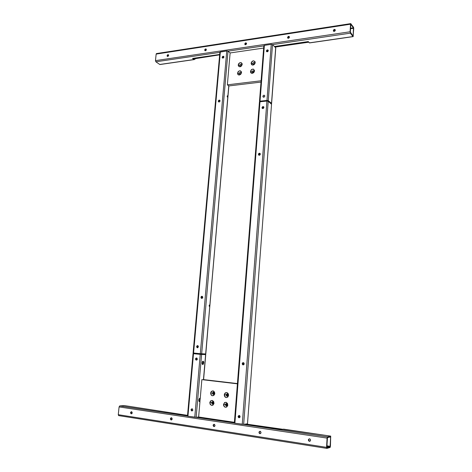 <?xml version="1.0" encoding="UTF-8"?>
<svg xmlns="http://www.w3.org/2000/svg" width="472" height="472" viewBox="0 0 472 472"><rect width="100%" height="100%" fill="white"/><g stroke="black" fill="none" stroke-linecap="round" stroke-linejoin="round"><path stroke-width="0.71" d="M197.343 359.133L195.98 360.006L195.514 358.944L197.349 358.991L195.514 358.944L196.877 358.071L197.343 359.133L197.007 359.87L196.151 360.089L195.544 359.369L195.721 358.354L196.523 357.947L197.343 359.133M260.314 154.185C259.954 155.241 259.382 155.494 258.591 154.952L258.414 154.303L258.916 155.205L259.824 155.058L260.273 153.795L259.624 153.229L258.75 153.559L258.414 154.503L258.927 155.211L258.414 154.303C258.774 153.241 259.352 152.987 260.143 153.536L260.314 154.185M263.907 107.463C263.529 108.536 262.945 108.796 262.166 108.23L262.025 107.651L262.444 108.477L262.025 107.651L262.379 108.442L263.429 108.336L263.866 107.085L262.857 106.595L262.025 107.651C262.408 106.578 262.993 106.318 263.771 106.884L263.907 107.463M244.177 363.865C243.953 364.785 243.452 365.074 242.679 364.738L242.207 363.67L243.298 364.897L244.071 364.29L244.059 363.222L243.086 362.638L242.313 363.245L242.431 364.496L243.298 364.897L242.207 363.67C242.431 362.75 242.932 362.461 243.711 362.803L244.177 363.865M240.106 416.752L238.714 417.667L238.118 416.469L239.375 417.744L238.584 417.295L238.36 416.434L238.236 417.136L238.832 417.72L239.888 417.372L239.988 416.086L239.009 415.448L238.153 416.245L239.516 415.561L240.106 416.752M131.287 413.826L131.116 413.779C130.296 412.811 130.425 412.115 131.505 411.696L130.596 412.428L131.127 413.779L131.771 413.72L132.195 413.094L131.676 411.749C132.49 412.717 132.361 413.407 131.287 413.826M131.535 411.702C130.762 412.369 130.75 413.047 131.499 413.743L130.933 412.811L131.535 411.702M171.2 419.98L171 419.921C170.132 418.906 170.268 418.192 171.407 417.779C170.587 418.446 170.575 419.148 171.36 419.879L172.162 419.23L171.885 418.039L171.053 417.808L170.41 418.741L170.722 419.72L171.578 419.944L170.77 418.699L171.613 417.844C172.475 418.859 172.333 419.573 171.2 419.98M309.396 441.296L309.001 441.155C308.045 439.963 308.222 439.184 309.549 438.83L308.399 439.656L308.505 440.606L309.184 441.243L310.027 441.184L310.552 440.47L310.316 439.308L309.549 438.83L309.951 438.978C310.906 440.169 310.718 440.942 309.396 441.296L309.396 441.296M309.921 441.237L308.694 440.311L308.747 439.367L309.313 438.818C308.44 439.491 308.428 440.246 309.278 441.084L309.892 441.243M259.913 433.668L259.606 433.561C258.662 432.435 258.821 431.679 260.084 431.29L259.004 432.092L259.093 433.007L259.712 433.609L260.503 433.556L260.998 432.865L260.402 431.396C261.335 432.529 261.175 433.284 259.913 433.668L260.219 433.609L259.913 433.668M259.948 431.278C259.081 431.957 259.069 432.694 259.913 433.502L260.367 433.62L259.517 433.148L259.275 432.263L259.948 431.278M213.969 426.576L213.722 426.499C212.813 425.431 212.96 424.694 214.158 424.293L213.143 425.071L213.786 426.529L214.518 426.47L214.99 425.803L214.412 424.375C215.315 425.443 215.167 426.181 213.969 426.576L214.306 426.529L213.969 426.576M214.093 424.287C213.25 424.959 213.238 425.679 214.058 426.452L213.444 425.242L214.093 424.287M202.783 361.269L203.167 362.826L202.441 364.413L203.237 364.266L203.733 362.885L202.954 364.496C202.335 364.608 202.04 364.059 202.057 362.856L202.441 364.413L203.167 362.826L203.733 362.885L203.591 361.699L203.043 361.198L202.405 361.676L202.057 362.856L202.836 361.245C203.45 361.133 203.751 361.682 203.733 362.885L203.167 362.826L202.783 361.275M192.039 408.734L191.372 409.684L192.204 410.935L191.024 409.72L192.033 408.74L192.871 409.985L191.597 410.888L191.024 409.72L192.299 408.817L192.83 410.203L192.21 410.929L191.349 410.705L191.13 409.301L192.045 408.74M201.892 298.387L201.379 297.36L201.792 297.437L202.116 298.333L201.792 297.437L201.379 297.567L201.892 298.387M197.662 347.752L197.025 346.625L197.449 346.649L197.88 347.669L197.449 346.649L197.025 346.625L197.06 347.044L197.662 347.752M199.963 399.831L199.615 398.338L199.963 399.831L199.178 401.53L199.963 399.831M199.98 401.412L199.691 401.637C199.095 401.743 198.806 401.212 198.83 400.038L199.131 401.483L199.98 401.412L198.629 417L199.98 401.412M211.598 402.728C212.117 404.268 212.748 404.351 213.509 402.988L214.005 403.2C212.323 406.227 210.913 406.038 209.78 402.628L212.595 402.646L213.126 403.784L212.595 402.646L211.598 402.728L212.943 401.819L213.509 402.988L212.17 403.89L211.598 402.728L209.78 402.628L210.246 404.48L211.68 405.418L212.89 405.159L213.922 403.684L213.763 401.755L212.506 400.51L210.547 400.94L209.78 402.628C211.456 399.601 212.86 399.79 214.005 403.2L213.509 402.988C212.996 401.448 212.359 401.359 211.598 402.728M212.4 393.152C212.913 394.68 213.55 394.763 214.306 393.394L214.807 393.583C213.126 396.61 211.721 396.433 210.589 393.046L213.391 393.093L213.899 394.214L213.391 393.093L212.4 393.152L213.763 392.256L214.306 393.394L212.949 394.297L212.4 393.152L210.589 393.046L211.055 394.887L212.075 395.713L213.692 395.542L214.725 394.067L214.565 392.149L213.309 390.922L211.35 391.365L210.589 393.046C212.258 390.025 213.663 390.202 214.807 393.583L214.306 393.394C213.792 391.866 213.155 391.789 212.4 393.152M226.654 396.049L228.053 395.147C227.516 393.601 226.867 393.518 226.1 394.899L224.277 394.793C225.97 391.736 227.41 391.919 228.59 395.341L228.336 393.89L227.445 392.84L226.212 392.539L225.05 393.093L224.359 394.309L224.365 395.778L225.061 397.011L226.23 397.595L227.811 397.046L228.59 395.341L227.504 394.002L227.067 394.834L226.1 394.899C226.631 396.445 227.28 396.527 228.053 395.147L228.59 395.341C226.89 398.403 225.451 398.221 224.277 394.793L227.067 394.834L227.622 395.984L226.654 396.049L226.1 394.899L227.504 394.002L227.067 395.058L227.622 395.984M226.643 403.725L226.294 404.492L225.321 404.581C225.852 406.144 226.501 406.227 227.274 404.846L227.811 405.07C226.106 408.132 224.666 407.938 223.492 404.48L226.294 404.492L226.867 405.666L225.893 405.755L225.321 404.581L226.702 403.678L226.294 404.716L226.867 405.666M226.702 403.678L227.274 404.846L225.893 405.755M203.526 379.6L237.41 383.824L201.863 379.647L200.234 398.468L201.863 379.647L237.428 383.577L203.526 379.6M212.984 401.843L212.595 402.646L212.984 401.843M213.804 392.279L213.391 393.093L213.804 392.279M199.922 401.406L200.234 398.468L199.833 398.274L199.184 398.816L198.83 400.038L199.668 398.315L200.234 398.468L199.922 401.406M234.401 422.31L198.629 417L196.134 417.295L201.609 354.448L205.609 354.602L203.456 379.606L205.739 354.596L204.63 354.478L205.745 354.602L200.252 354.348L201.609 354.448L196.134 417.295L198.629 417L234.401 422.31M223.492 404.48L223.74 405.938L225.026 407.206L226.678 407.047L227.728 405.56L227.557 403.607L226.271 402.345L224.619 402.51L223.492 404.48C225.191 401.424 226.631 401.619 227.811 405.07L227.274 404.846C226.737 403.289 226.088 403.2 225.321 404.581L223.492 404.48M187.472 416.038L119.67 405.944L124.348 405.578L119.764 405.926L187.478 416.003L119.764 405.926L119.086 406.935L327.084 438.104L327.538 436.86L243.652 424.369L247.428 423.797L245.947 424.021L282.244 429.408L283.619 429.148L330.63 436.11L327.538 436.86L243.652 424.369L245.947 424.021L330.63 436.11L327.538 436.86L327.184 437.45L326.813 448.394L330.282 447.102L330.701 436.11L330.435 446.264L330.046 447.486L326.889 448.394L326.559 447.35L118.271 414.693L118.637 415.608L326.777 448.376M194.629 353.782L194.688 353.139L194.629 353.782M200.028 353.652L199.969 354.301L200.028 353.652M202.199 296.363L201.379 297.36L202.264 296.357M197.797 345.646L197.025 346.625L197.797 345.646L197.089 345.74L196.606 346.601L197.986 345.74L198.429 346.767L197.786 345.64M201.32 354.407L201.379 353.764L201.32 354.407M204.547 353.894L204.494 354.525L204.547 353.894M194.358 353.103L194.299 353.752M202.435 296.493L201.792 297.437L202.453 296.481L201.444 296.428L200.96 297.289C201.202 296.387 201.686 296.103 202.411 296.451L202.771 297.378L202.447 296.481M198.004 345.752L197.449 346.649L198.004 345.752M187.939 416.21L196.134 417.295L194.759 417.23L200.252 354.348L194.759 417.23L187.939 416.21L193.502 353.693L200.252 354.348L193.03 353.634L193.502 353.693L187.939 416.21L187.472 416.08L187.939 416.21M201.042 354.395L193.685 353.687L201.042 354.395M194.163 353.67L193.178 353.634L194.163 353.67M204.63 354.496L205.09 354.549L204.63 354.496M234.348 422.983L196.134 417.295L234.348 422.983M124.348 405.578L187.531 415.354L124.348 405.578M330.052 446.742L326.895 447.615L327.344 438.04L327.497 437.627L330.612 436.865L330.129 446.612L326.819 447.35L327.474 437.638L330.583 436.865L330.689 437.214L329.745 437.072L330.689 437.214L330.052 446.742L326.878 446.258M119.67 405.944L119.086 406.935L118.271 414.693L119.086 406.935L327.084 438.104L326.559 447.35L118.271 414.693L118.749 415.614M326.907 445.822L330.182 446.335L326.907 445.822M234.466 423L234.891 423.207L259.978 101.775L259.447 101.993L234.348 423.036L234.891 423.207L243.652 424.369L268.208 101.285L271.559 104.017M243.21 364.88L243.381 362.655L243.21 364.88M239.133 417.708L239.304 415.472L239.133 417.708M244.024 363.157L243.918 364.537L244.024 363.157M239.953 416.015L239.847 417.431L239.953 416.015M271.447 104.176L268.208 101.285L243.652 424.369L242.248 424.304L266.922 101.049L259.978 101.775L267.105 101.037L268.208 101.285L266.922 101.049L242.248 424.304L234.891 423.207L259.978 101.775L259.435 102.029L234.342 423.048M271.559 104.041L247.493 423.703M260.013 153.406L259.116 153.559L258.627 154.438L260.031 153.412M263.7 106.802L262.715 106.938L262.237 107.811L263.7 106.802M243.322 362.643L242.443 363.67L243.328 362.643M239.056 415.454L238.36 416.434L239.097 415.443M262.904 96.306C263.293 95.226 263.872 94.972 264.65 95.539L264.786 96.105C264.397 97.185 263.813 97.439 263.04 96.872L262.904 96.306L263.966 97.155L262.904 96.306L263.553 95.326L264.273 95.25L264.739 95.733L264.686 96.495L263.954 97.161L263.258 97.09L262.904 96.306M266.527 51.483L267.636 51.678L268.238 50.339L266.686 51.218L266.414 50.964C266.822 49.873 267.406 49.619 268.167 50.191L268.279 50.699C267.872 51.79 267.288 52.05 266.527 51.472L266.798 51.731L266.42 51.153L266.739 50.239L268.061 50.05L267.01 50.492L266.798 51.725M334.382 29.382L335.273 29.819L334.259 31.412L335.321 30.444L334.943 29.471L333.804 29.642L333.303 30.745L333.875 31.394L333.374 30.981L334.382 29.382L334.613 29.671L334.382 29.382M335.279 29.824L334.028 29.925L333.598 31.264L334.613 29.671L335.273 29.819M288.569 36.338L289.36 36.698L288.427 38.303L289.424 37.371L289.088 36.421L288.191 36.468L287.536 37.465L288.062 38.279L287.631 37.943L288.569 36.338L288.823 36.609L288.569 36.338M289.36 36.698L288.127 36.999L287.89 38.208L288.823 36.609L289.342 36.692M167.949 54.64L168.51 54.852L167.767 56.434L168.616 55.596L168.374 54.728L167.495 54.858L167.064 55.832L167.471 56.41L167.212 56.221L167.949 54.64L168.274 54.876L167.949 54.64M167.507 56.422L168.539 54.888L167.578 55.371L167.471 56.363M205.615 48.929L206.246 49.176L205.444 50.769L206.341 49.902L206.069 49.011L205.131 49.153L204.689 49.973L205.131 50.752L204.818 50.522L205.615 48.929L205.922 49.171L205.615 48.929M206.258 49.2L205.184 49.684L205.108 50.74L206.234 49.194M245.741 42.84L246.443 43.141L245.582 44.74L246.526 43.843L246.449 43.147L245.387 42.964L244.762 43.925L245.245 44.716L244.874 44.439L245.741 42.84L246.018 43.094L245.239 43.63L245.151 44.687L246.018 43.094L246.455 43.153L245.741 42.84M193.089 352.967L219.893 52.138L220.359 51.861L193.561 353.026L200.311 353.681L226.767 50.917L200.311 353.681L193.561 353.026L220.359 51.861L226.767 50.917L228.011 51.171L230.124 52.953L228.011 51.171L201.668 353.782L200.311 353.681L205.668 353.935L209.786 306.11L209.55 306.434L209.125 305.667L209.462 306.458L209.851 305.779L227.799 96.984L227.197 96.229L227.451 97.114L227.858 96.713L227.433 96.902L227.315 96.017L227.25 96.754L227.268 95.946L227.569 95.798L227.852 96.382L228.814 85.939L227.362 84.83L230.124 52.953L227.362 84.83L261.099 80.771L227.362 84.83L228.755 85.88L227.858 96.713L227.197 96.229L227.386 95.792L227.858 96.713L209.845 305.443L209.468 305L209.125 305.667L209.432 305.012L209.851 305.779L209.432 305.756L209.32 305.113L209.367 306.086L209.851 305.779L205.798 353.935L201.668 353.782L228.011 51.171L227.109 50.899L219.893 52.126L193.089 352.967L193.561 353.026L193.237 352.967M201.214 297.33L201.06 297.885L201.774 298.392L202.771 297.378C202.535 298.28 202.051 298.564 201.326 298.221L200.96 297.289L201.804 298.392L201.214 297.33L202.181 296.322L201.214 297.33M197.685 345.622L196.606 346.601L197.42 347.77L198.429 346.767L197.048 347.634L196.606 346.601L197.579 347.77L196.859 346.619L197.715 345.622M219.858 100.294L218.919 100.188L218.3 101.132C218.648 100.129 219.179 99.863 219.899 100.347L220.052 100.943L219.858 100.294L218.3 101.132L218.335 101.492L219.268 101.964L220.052 100.943C219.71 101.946 219.179 102.212 218.453 101.734L218.3 101.132L218.731 101.952L218.725 100.742L219.816 100.27M222.176 57.295C222.542 56.274 223.079 56.009 223.787 56.498L223.917 57.041L223.457 56.251L222.631 56.457L222.212 57.643L223.132 58.068L223.917 57.041C223.557 58.062 223.02 58.327 222.306 57.838L222.176 57.295M223.769 56.469L222.4 57.472L222.548 58.05L222.713 56.776L223.769 56.469M258.768 154.527L260.09 153.477L258.975 153.949L258.998 155.235L258.768 154.527M260.219 153.665L259.128 154.745L259.222 155.27L259.329 154.167L260.219 153.665M262.373 107.917L263.76 106.873L262.574 107.345L262.526 108.513L262.373 107.917M263.866 107.091L262.762 108.56L262.922 107.616L263.866 107.091M254.638 63.313C254.125 62.145 253.517 62.227 252.803 63.561L251.139 63.224C252.715 60.28 254.066 60.097 255.204 62.676L254.638 63.313C254.255 64.381 253.682 64.64 252.927 64.092L252.803 63.561C253.193 62.487 253.765 62.227 254.52 62.776L254.638 63.313L255.204 62.676L254.957 61.525L253.34 60.805L252.184 61.319L251.358 62.387L251.145 63.637L251.611 64.664L252.603 65.112L253.788 64.835L254.762 63.921L255.204 62.676C253.623 65.626 252.266 65.809 251.139 63.224L252.803 63.561L253.635 64.281L252.803 63.561C253.316 64.723 253.924 64.64 254.638 63.313M254.644 63.189L253.629 64.41L254.644 63.189M253.977 71.579C253.464 70.405 252.85 70.481 252.137 71.815L250.467 71.484C252.048 68.54 253.405 68.363 254.538 70.959L253.977 71.579C253.594 72.641 253.022 72.906 252.266 72.358L252.137 71.815C252.526 70.747 253.092 70.487 253.853 71.03L253.977 71.579L254.538 70.546L253.44 69.13L251.883 69.331L250.909 70.245L250.555 72.293L251.228 73.166L252.325 73.384L253.818 72.57L254.538 70.959C252.957 73.909 251.6 74.086 250.467 71.484L252.137 71.815L252.974 72.517L252.137 71.815C252.65 72.989 253.263 72.906 253.977 71.579M253.977 71.425L252.968 72.67L253.293 71.791L253.965 71.425M240.991 73.243C240.49 72.08 239.894 72.157 239.186 73.473L237.528 73.148C239.086 70.234 240.413 70.062 241.517 72.635L240.991 73.243C240.62 74.287 240.059 74.552 239.322 74.033L239.186 73.473C239.558 72.428 240.118 72.163 240.862 72.688L240.991 73.243L241.517 72.635L241.434 71.838L240.449 70.818L239.304 70.847L237.959 71.921L237.611 73.951L238.26 74.812L239.339 75.036L240.803 74.228L241.517 72.635C239.953 75.555 238.625 75.726 237.528 73.148L239.186 73.473L240.042 74.169L239.186 73.473C239.682 74.635 240.283 74.558 240.991 73.243M240.991 73.095L240.042 74.316L240.991 73.095M241.67 65.059C241.174 63.903 240.572 63.986 239.87 65.301L238.218 64.971C239.77 62.056 241.098 61.879 242.201 64.434L241.67 65.059C241.298 66.104 240.738 66.369 240 65.844L239.87 65.301C240.248 64.251 240.808 63.991 241.546 64.511L241.67 65.059L242.201 64.434L242.112 63.637L241.133 62.634L239.605 62.841L238.649 63.744L238.218 64.971L238.448 66.109L240.024 66.835L241.487 66.021L242.201 64.434C240.637 67.349 239.31 67.531 238.218 64.971L239.87 65.301L240.726 66.009L239.87 65.301C240.366 66.458 240.968 66.375 241.67 65.059M241.676 64.935L240.72 66.139L241.676 64.935M228.814 85.939L260.998 82.093L228.814 85.939M230.124 52.953L263.653 48.067L230.124 52.953M159.973 64.534L194.198 59.596L195.774 58.587L194.198 59.596L192.517 58.428L219.686 54.469L192.517 58.428L193.98 59.531L159.778 64.469L155.872 61.791L219.869 52.368L155.872 61.791L155.465 60.634L156.155 54.085L156.539 53.542M259.582 101.58L259.854 101.793L259.488 101.421L260.025 101.161L259.582 101.58M266.591 100.725L266.568 101.091L266.591 100.725M261.069 101.663L261.099 101.297L261.069 101.663M260.68 101.338L260.656 101.704M260.054 154.84L260.143 153.665L260.054 154.84M263.653 108.112L263.73 107.091L263.653 108.112M209.184 306.186L209.273 305.178L209.184 306.186M205.703 353.917L228.873 85.928M219.858 101.498L219.952 100.424L219.858 101.498M223.722 57.59L223.811 56.54L223.722 57.59M228.011 51.171L263.824 45.896L228.011 51.171M275.719 48.026L271.606 103.433L271.193 103.669L271.518 103.279L268.255 100.672L272.515 44.616L350.371 33.152L352.95 36.556L309.402 42.852L308.251 41.577L274.444 46.498L272.515 44.616L350.371 33.152L350.1 31.771L350.779 23.6L353.681 27.771L353.156 36.615L309.597 42.846M353.109 35.76L353.493 27.948L350.808 24.296L350.336 32.326L352.985 35.931L350.318 32.061L350.873 24.326L353.434 27.813L353.522 28.267L350.507 28.721L353.522 28.267L353.109 35.76M194.104 59.59L159.778 64.469L155.872 61.791L155.465 60.634L156.155 54.085L350.531 24.202L350.1 31.771L155.465 60.634L350.1 31.771L350.371 33.152L353.074 36.645L353.734 28.556L353.469 27.193L350.69 23.629L350.531 24.202L156.155 54.085L156.403 53.578L350.69 23.629M308.369 42.25L308.877 42.268L308.127 41.984L308.635 41.996L308.127 41.984L308.369 42.25L275.04 47.088L308.369 42.25M195.774 58.587L219.651 54.84L195.774 58.587M167.395 55.867L168.587 55.69L167.395 55.867M204.995 50.197L206.311 50.002L204.995 50.197M245.045 44.161L246.496 43.943L245.045 44.161M287.796 37.713L289.389 37.471L287.796 37.713M333.527 30.816L335.285 30.55L333.527 30.816M350.537 28.249L353.434 27.813L350.537 28.249M334.949 31.063L333.604 31.264L334.949 31.063M289.07 37.966L287.861 38.149L289.07 37.966M246.189 44.421L245.104 44.58L246.189 44.421M206.016 50.463L205.043 50.61L206.016 50.463M168.309 56.139L167.43 56.268L168.309 56.139M194.104 58.823L195.467 58.351L194.104 58.823M274.781 46.828L308.127 41.984L274.781 46.828M193.408 58.298L194.257 58.941L193.408 58.298M271.606 103.433L275.778 47.902L274.444 46.498L308.251 41.577L309.543 42.934L353.032 36.633M259.488 101.415L263.842 45.69L264.379 45.365L260.025 101.161L266.969 100.436L260.025 101.161L264.379 45.365L271.252 44.35L266.969 100.436L268.255 100.672L266.969 100.436L271.252 44.35L272.515 44.616L275.689 47.719L271.518 103.279L268.255 100.672L272.515 44.616L271.252 44.35L264.22 45.395L263.937 45.878M260.166 101.415L260.426 101.728L260.249 101.386L267.494 100.666L270.969 103.386L267.246 100.654L260.166 101.415M267.512 51.737L267.636 50.126L267.512 51.737M195.98 360.006L196.806 360.024M131.116 413.779L131.499 413.743M171 419.921L171.36 419.879M259.606 433.561L259.913 433.502M213.722 426.499L214.058 426.452M202.954 364.496L202.488 364.449M191.951 410.852L191.597 410.888M201.739 298.292L202.069 298.351M197.473 347.657L197.862 347.681M199.219 401.572L199.691 401.637M213.09 403.814L212.17 403.89M213.863 394.238L212.949 394.297M194.21 353.091L194.157 353.74M204.683 353.9L204.63 354.531M205.745 354.602L203.591 379.612M193.03 353.634L187.472 416.074M327.479 436.889L243.505 424.381M234.348 423.018L195.98 417.307M240.295 66.092L240 65.844M239.628 74.281L239.322 74.033M252.573 72.617L252.266 72.358M260.544 101.716L260.573 101.35M263.04 96.872L263.394 97.155"/></g></svg>
